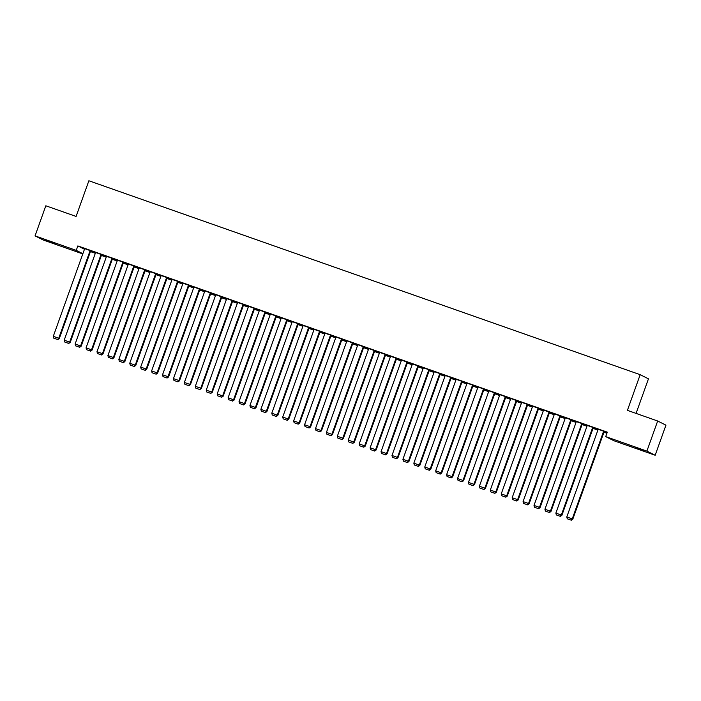 <?xml version="1.0" encoding="UTF-8"?>
<svg xmlns="http://www.w3.org/2000/svg" width="701" height="701" viewBox="0 0 701 701"><rect width="100%" height="100%" fill="white"/><g stroke="black" fill="none" stroke-linecap="round" stroke-linejoin="round"><path stroke-width="1.05" d="M90.438 251.589L95.31 253.306M101.365 255.436L106.237 257.153M112.283 259.274L117.163 260.991M123.21 263.12L128.09 264.838M134.136 266.967L139.017 268.676M145.063 270.805L149.944 272.523M155.99 274.652L160.871 276.369M166.917 278.49L171.789 280.207M177.844 282.337L182.716 284.054M188.771 286.183L193.642 287.892M199.689 290.021L204.569 291.739M210.615 293.868L215.496 295.577M221.542 297.706L226.423 299.423M232.469 301.553L237.35 303.27M243.396 305.391L248.277 307.108M254.323 309.237L259.195 310.955M265.25 313.084L270.122 314.793M276.176 316.922L281.048 318.64M287.103 320.769L291.975 322.486M298.021 324.607L302.902 326.324M308.948 328.454L313.829 330.171M319.875 332.292L324.756 334.009M330.802 336.138L335.683 337.856M341.729 339.985L346.601 341.694M352.656 343.823L357.528 345.54M363.582 347.67L368.454 349.387M374.509 351.508L379.381 353.225M385.427 355.354L390.308 357.072M396.354 359.201L401.235 360.91M407.281 363.039L412.162 364.757M418.208 366.886L423.089 368.595M429.135 370.724L434.015 372.441M440.062 374.571L444.933 376.288M450.988 378.409L455.86 380.126M461.915 382.255L466.787 383.973M472.833 386.102L477.714 387.811M483.76 389.94L488.641 391.657M494.687 393.787L499.568 395.504M505.614 397.625L510.494 399.342M516.541 401.471L521.421 403.189M527.467 405.318L532.339 407.027M538.394 409.156L543.266 410.874M549.321 413.003L554.193 414.712M560.248 416.841L565.12 418.558M571.166 420.688L576.047 422.405M582.093 424.526L586.974 426.243M593.02 428.372L597.9 430.09M603.947 432.219L606.908 433.253M82.788 253.92L43.331 240.04L35.05 235.886L76.243 250.38L82.867 253.701M636.079 413.406L648.46 378.838L640.179 374.685L88.869 180.762L76.094 216.434L45.828 205.787L35.05 235.886M640.179 374.685L627.404 410.357L657.669 421.003L665.95 425.156L655.172 455.256L613.98 440.763L605.708 436.609L646.892 451.102L655.172 455.256M106.333 256.89L101.461 255.146M106.315 256.934L101.435 255.217M101.654 254.621L95.608 252.491M128.187 264.575L123.315 262.831M128.169 264.619L123.288 262.901M123.499 262.305L117.453 260.176M150.032 272.26L145.168 270.516M150.014 272.303L145.142 270.595M145.352 269.999L139.306 267.861M171.885 279.944L167.022 278.201M171.868 279.988L166.996 278.279M167.206 277.684L161.16 275.546M193.739 287.629L188.867 285.885M193.721 287.682L188.841 285.964M189.06 285.368L183.014 283.23M215.593 295.323L210.721 293.579M215.575 295.366L210.694 293.649M210.913 293.053L204.858 290.924M237.437 303.007L232.574 301.264M237.429 303.051L232.548 301.334M232.758 300.738L226.712 298.608M259.291 310.692L254.428 308.948M259.274 310.736L254.402 309.018M254.612 308.422L248.566 306.293M281.145 318.377L276.282 316.633M281.127 318.42L276.247 316.712M276.466 316.116L270.42 313.978M302.998 326.061L298.127 324.318M302.981 326.105L298.1 324.397M298.319 323.801L292.264 321.663M324.843 333.746L319.98 332.002M324.835 333.799L319.954 332.081M320.164 331.485L314.118 329.347M346.697 341.44L341.834 339.687M346.68 341.483L341.808 339.766M342.018 339.17L335.972 337.041M368.551 349.124L363.688 347.381M368.533 349.168L363.661 347.451M363.872 346.855L357.825 344.726M390.404 356.809L385.532 355.065M390.387 356.853L385.506 355.135M385.725 354.54L379.67 352.41M412.249 364.494L407.386 362.75M412.241 364.538L407.36 362.82M407.57 362.224L401.524 360.095M434.103 372.178L429.24 370.435M434.085 372.222L429.214 370.514M429.424 369.918L423.378 367.78M455.957 379.863L451.093 378.119M455.939 379.916L451.067 378.198M451.278 377.602L445.231 375.464M477.81 387.557L472.938 385.804M477.793 387.6L472.912 385.883M473.131 385.287L467.085 383.158M499.655 395.241L494.792 393.498M499.647 395.285L494.766 393.568M494.976 392.972L488.93 390.843M521.509 402.926L516.646 401.182M521.491 402.97L516.619 401.252M516.83 400.657L510.784 398.527M543.363 410.611L538.499 408.867M543.345 410.655L538.473 408.937M538.683 408.341L532.637 406.212M565.216 418.295L560.344 416.552M565.199 418.339L560.318 416.631M560.537 416.035L554.491 413.897M587.07 425.98L582.198 424.236M587.052 426.033L582.172 424.315M582.382 423.719L576.336 421.581M606.987 433.043L604.025 432M607.013 432.964L604.052 431.921M604.236 431.404L598.19 429.275M605.708 436.609L607.303 432.158L77.837 245.92L84.462 249.241M593.309 427.557L587.263 425.428M597.988 429.827L593.125 428.083M597.979 429.871L593.099 428.153M571.464 419.873L565.409 417.743M576.143 422.142L571.271 420.398M576.126 422.186L571.245 420.469M549.61 412.188L543.564 410.059M554.289 414.457L549.426 412.714M554.272 414.501L549.391 412.784M527.757 404.503L521.71 402.365M532.436 406.764L527.573 405.02M532.418 406.817L527.546 405.099M505.903 396.819L499.857 394.681M510.582 399.079L505.719 397.336M510.573 399.123L505.693 397.414M484.058 389.134L478.003 386.996M488.737 391.395L483.865 389.651M488.72 391.438L483.839 389.73M462.204 381.44L456.158 379.311M466.884 383.71L462.012 381.966M466.866 383.754L461.985 382.036M440.351 373.756L434.305 371.626M445.03 376.025L440.167 374.281M445.012 376.069L440.14 374.352M418.497 366.071L412.451 363.942M423.176 368.34L418.313 366.597M423.159 368.384L418.287 366.667M396.643 358.386L390.597 356.257M401.331 360.647L396.459 358.903M401.314 360.7L396.433 358.982M374.798 350.702L368.752 348.563M379.478 352.962L374.606 351.219M379.46 353.015L374.579 351.297M352.945 343.017L346.899 340.879M357.624 345.278L352.761 343.534M357.606 345.321L352.734 343.613M331.091 335.323L325.045 333.194M335.77 337.593L330.907 335.849M335.753 337.637L330.881 335.919M309.237 327.639L303.191 325.509M313.925 329.908L309.053 328.164M313.908 329.952L309.027 328.234M287.392 319.954L281.346 317.825M292.072 322.223L287.2 320.48M292.054 322.267L287.173 320.55M265.539 312.269L259.493 310.14M270.218 314.539L265.355 312.786M270.2 314.583L265.329 312.865M243.685 304.584L237.639 302.446M248.364 306.845L243.501 305.101M248.347 306.898L243.475 305.18M221.831 296.9L215.785 294.762M226.511 299.161L221.647 297.417M226.502 299.204L221.621 297.496M199.987 289.206L193.94 287.077M204.666 291.476L199.794 289.732M204.648 291.52L199.767 289.802M178.133 281.522L172.087 279.392M182.812 283.791L177.949 282.047M182.795 283.835L177.923 282.117M156.279 273.837L150.233 271.708M160.958 276.106L156.095 274.363M160.941 276.15L156.069 274.433M134.426 266.152L128.379 264.023M139.105 268.422L134.241 266.669M139.096 268.465L134.215 266.748M112.581 258.467L106.534 256.329M117.26 260.728L112.388 258.984M117.242 260.781L112.362 259.063M90.727 250.783L84.681 248.645M95.406 253.043L90.543 251.3M95.389 253.087L90.517 251.379M54.827 243.685L46.257 240.408L54.958 243.3M657.669 421.003L646.892 451.102M77.837 245.92L76.243 250.38M635.395 447.466L643.965 450.734L635.395 447.466M603.675 431.124L572.253 518.88L572.813 519.161L604.262 431.334M598.216 429.205L566.794 516.961L572.253 518.88L571.087 520.124L567.258 518.784L571.087 520.124M572.813 519.161L571.306 520.238M567.258 518.784L566.794 516.961M592.748 427.277L561.335 515.042L561.887 515.323L593.335 427.487M587.289 425.358L555.867 513.114L561.335 515.042L560.16 516.287L556.34 514.937L560.16 516.287M561.887 515.323L560.379 516.4M556.34 514.937L555.867 513.114M581.83 423.439L550.408 511.195L550.96 511.476L582.408 423.649M576.362 421.511L544.94 509.276L550.408 511.195L549.233 512.44L545.413 511.099L549.233 512.44M550.96 511.476L549.461 512.554M545.413 511.099L544.94 509.276M570.903 419.592L539.481 507.349L540.042 507.629L571.481 419.803M565.435 417.673L534.013 505.43L539.481 507.349L538.307 508.602L534.486 507.252L538.307 508.602M540.042 507.629L538.534 508.707M534.486 507.252L534.013 505.43M559.976 415.754L528.554 503.511L529.115 503.791L560.563 415.965M554.509 413.827L523.086 501.592L528.554 503.511L527.38 504.755L523.559 503.406L527.38 504.755M529.115 503.791L527.608 504.869M523.559 503.406L523.086 501.592M549.049 411.908L517.627 499.664L518.188 499.944L549.637 412.118M543.59 409.989L512.168 497.745L517.627 499.664L516.453 500.908L512.633 499.568L516.453 500.908M518.188 499.944L516.681 501.022M512.633 499.568L512.168 497.745M538.123 408.061L506.7 495.826L507.261 496.106L538.71 408.28M532.664 406.142L501.241 493.898L506.7 495.826L505.535 497.07L501.706 495.721L505.535 497.07M507.261 496.106L505.754 497.184M501.706 495.721L501.241 493.898M527.196 404.223L495.773 491.979L496.334 492.26L527.783 404.433M521.737 402.304L490.314 490.06L495.773 491.979L494.608 493.224L490.779 491.883L494.608 493.224M496.334 492.26L494.827 493.338M490.779 491.883L490.314 490.06M516.269 400.376L484.847 488.141L485.407 488.422L516.856 400.586M510.81 398.457L479.388 486.214L484.847 488.141L483.681 489.386L479.852 488.036L483.681 489.386M485.407 488.422L483.9 489.491M479.852 488.036L479.388 486.214M505.342 396.538L473.92 484.295L474.481 484.575L505.929 396.748M499.883 394.61L468.461 482.376L473.92 484.295L472.754 485.539L468.925 484.198L472.754 485.539M474.481 484.575L472.973 485.653M468.925 484.198L468.461 482.376M494.424 392.691L463.002 480.448L463.554 480.728L495.002 392.902M488.956 390.772L457.534 478.529L463.002 480.448L461.828 481.692L458.007 480.351L461.828 481.692M463.554 480.728L462.055 481.806M458.007 480.351L457.534 478.529M483.497 388.853L452.075 476.61L452.636 476.89L484.076 389.064M478.029 386.926L446.607 474.691L452.075 476.61L450.901 477.854L447.08 476.505L450.901 477.854M452.636 476.89L451.129 477.968M447.08 476.505L446.607 474.691M472.57 385.007L441.148 472.763L441.709 473.044L473.149 385.217M467.103 383.088L435.68 470.844L441.148 472.763L439.974 474.007L436.153 472.667L439.974 474.007M441.709 473.044L440.202 474.121M436.153 472.667L435.68 470.844M461.644 381.16L430.221 468.925L430.782 469.206L462.231 381.37M456.176 379.241L424.762 466.997L430.221 468.925L429.047 470.169L425.227 468.82L429.047 470.169M430.782 469.206L429.275 470.283M425.227 468.82L424.762 466.997M450.717 377.322L419.294 465.078L419.855 465.359L451.304 377.532M445.258 375.394L413.835 463.159L419.294 465.078L418.12 466.323L414.3 464.982L418.12 466.323M419.855 465.359L418.348 466.437M414.3 464.982L413.835 463.159M439.79 373.475L408.368 461.232L408.928 461.521L440.377 373.686M434.331 371.556L402.909 459.313L408.368 461.232L407.202 462.485L403.373 461.135L407.202 462.485M408.928 461.521L407.421 462.59M403.373 461.135L402.909 459.313M428.863 369.637L397.441 457.394L398.002 457.674L429.45 369.848M423.404 367.71L391.982 455.475L397.441 457.394L396.275 458.638L392.446 457.297L396.275 458.638M398.002 457.674L396.494 458.752M392.446 457.297L391.982 455.475M417.936 365.791L386.514 453.547L387.075 453.827L418.523 366.001M412.477 363.872L381.055 451.628L386.514 453.547L385.348 454.791L381.519 453.451L385.348 454.791M387.075 453.827L385.568 454.905M381.519 453.451L381.055 451.628M407.018 361.944L375.596 449.709L376.148 449.989L407.596 362.163M401.55 360.025L370.128 447.781L375.596 449.709L374.422 450.953L370.601 449.604L374.422 450.953M376.148 449.989L374.641 451.067M370.601 449.604L370.128 447.781M396.091 358.106L364.669 445.862L365.23 446.143L396.67 358.316M390.623 356.187L359.201 443.943L364.669 445.862L363.495 447.107L359.674 445.766L363.495 447.107M365.23 446.143L363.723 447.22M359.674 445.766L359.201 443.943M385.164 354.259L353.742 442.024L354.303 442.305L385.743 354.469M379.697 352.34L348.274 440.097L353.742 442.024L352.568 443.269L348.748 441.919L352.568 443.269M354.303 442.305L352.796 443.374M348.748 441.919L348.274 440.097M374.238 350.421L342.815 438.178L343.376 438.458L374.825 350.631M368.77 348.493L337.347 436.259L342.815 438.178L341.641 439.422L337.821 438.081L341.641 439.422M343.376 438.458L341.869 439.536M337.821 438.081L337.347 436.259M363.311 346.574L331.888 434.331L332.449 434.611L363.898 346.785M357.852 344.655L326.429 432.412L331.888 434.331L330.714 435.584L326.894 434.234L330.714 435.584M332.449 434.611L330.942 435.689M326.894 434.234L326.429 432.412M352.384 342.736L320.962 430.493L321.522 430.773L352.971 342.947M346.925 340.809L315.503 428.574L320.962 430.493L319.796 431.737L315.967 430.388L319.796 431.737M321.522 430.773L320.015 431.851M315.967 430.388L315.503 428.574M341.457 338.89L310.035 426.646L310.596 426.927L342.044 339.1M335.998 336.971L304.576 424.727L310.035 426.646L308.869 427.89L305.04 426.55L308.869 427.89M310.596 426.927L309.088 428.004M305.04 426.55L304.576 424.727M330.53 335.043L299.108 422.808L299.669 423.089L331.117 335.253M325.071 333.124L293.649 420.88L299.108 422.808L297.943 424.052L294.113 422.703L297.943 424.052M299.669 423.089L298.162 424.166M294.113 422.703L293.649 420.88M319.603 331.205L288.19 418.961L288.742 419.242L320.191 331.415M314.144 329.286L282.722 417.042L288.19 418.961L287.016 420.206L283.195 418.865L287.016 420.206M288.742 419.242L287.235 420.32M283.195 418.865L282.722 417.042M308.685 327.358L277.263 415.123L277.815 415.404L309.264 327.569M303.218 325.439L271.795 413.196L277.263 415.123L276.089 416.368L272.268 415.018L276.089 416.368M277.815 415.404L276.317 416.473M272.268 415.018L271.795 413.196M297.759 323.52L266.336 411.277L266.897 411.557L298.337 323.731M292.291 321.593L260.868 409.358L266.336 411.277L265.162 412.521L261.342 411.18L265.162 412.521M266.897 411.557L265.39 412.635M261.342 411.18L260.868 409.358M286.832 319.674L255.409 407.43L255.97 407.71L287.419 319.884M281.364 317.755L249.942 405.511L255.409 407.43L254.235 408.674L250.415 407.334L254.235 408.674M255.97 407.71L254.463 408.788M250.415 407.334L249.942 405.511M275.905 315.827L244.483 403.592L245.043 403.872L276.492 316.046M270.446 313.908L239.023 401.664L244.483 403.592L243.308 404.836L239.488 403.487L243.308 404.836M245.043 403.872L243.536 404.95M239.488 403.487L239.023 401.664M264.978 311.989L233.556 399.745L234.116 400.026L265.565 312.199M259.519 310.07L228.097 397.826L233.556 399.745L232.39 400.99L228.561 399.649L232.39 400.99M234.116 400.026L232.609 401.103M228.561 399.649L228.097 397.826M254.051 308.142L222.629 395.907L223.19 396.188L254.638 308.352M248.592 306.223L217.17 393.98L222.629 395.907L221.463 397.152L217.634 395.802L221.463 397.152M223.19 396.188L221.682 397.265M217.634 395.802L217.17 393.98M243.124 304.304L211.702 392.061L212.263 392.341L243.711 304.514M237.665 302.376L206.243 390.142L211.702 392.061L210.537 393.305L206.707 391.964L210.537 393.305M212.263 392.341L210.756 393.419M206.707 391.964L206.243 390.142M232.197 300.457L200.775 388.214L201.336 388.494L232.785 300.668M226.738 298.538L195.316 386.295L200.775 388.214L199.61 389.467L195.781 388.117L199.61 389.467M201.336 388.494L199.829 389.572M195.781 388.117L195.316 386.295M221.279 296.619L189.857 384.376L190.409 384.656L221.858 296.83M215.812 294.692L184.389 382.457L189.857 384.376L188.683 385.62L184.862 384.271L188.683 385.62M190.409 384.656L188.911 385.734M184.862 384.271L184.389 382.457M210.353 292.773L178.93 380.529L179.491 380.809L210.931 292.983M204.885 290.854L173.462 378.61L178.93 380.529L177.756 381.773L173.936 380.433L177.756 381.773M179.491 380.809L177.984 381.887M173.936 380.433L173.462 378.61M199.426 288.926L168.003 376.691L168.564 376.972L200.004 289.145M193.958 287.007L162.536 374.763L168.003 376.691L166.829 377.935L163.009 376.586L166.829 377.935M168.564 376.972L167.057 378.049M163.009 376.586L162.536 374.763M188.499 285.088L157.077 372.844L157.637 373.125L189.086 285.298M183.031 283.169L151.618 370.925L157.077 372.844L155.902 374.089L152.082 372.748L155.902 374.089M157.637 373.125L156.13 374.203M152.082 372.748L151.618 370.925M177.572 281.241L146.15 369.006L146.711 369.287L178.159 281.451M172.113 279.322L140.691 367.079L146.15 369.006L144.976 370.251L141.155 368.901L144.976 370.251M146.711 369.287L145.203 370.356M141.155 368.901L140.691 367.079M166.645 277.403L135.223 365.16L135.784 365.44L167.232 277.614M161.186 275.475L129.764 363.241L135.223 365.16L134.057 366.404L130.228 365.063L134.057 366.404M135.784 365.44L134.277 366.518M130.228 365.063L129.764 363.241M155.718 273.556L124.296 361.313L124.857 361.593L156.305 273.767M150.259 271.637L118.837 359.394L124.296 361.313L123.131 362.566L119.301 361.217L123.131 362.566M124.857 361.593L123.35 362.671M119.301 361.217L118.837 359.394M144.792 269.719L113.369 357.475L113.93 357.755L145.379 269.929M139.333 267.791L107.91 355.556L113.369 357.475L112.204 358.719L108.375 357.37L112.204 358.719M113.93 357.755L112.423 358.833M108.375 357.37L107.91 355.556M133.873 265.872L102.451 353.628L103.003 353.909L134.452 266.082M128.406 263.953L96.983 351.709L102.451 353.628L101.277 354.872L97.457 353.532L101.277 354.872M103.003 353.909L101.496 354.986M97.457 353.532L96.983 351.709M122.947 262.025L91.524 349.79L92.085 350.071L123.525 262.235M117.479 260.106L86.057 347.862L91.524 349.79L90.35 351.035L86.53 349.685L90.35 351.035M92.085 350.071L90.578 351.148M86.53 349.685L86.057 347.862M112.02 258.187L80.597 345.943L81.158 346.224L112.598 258.397M106.552 256.268L75.13 344.025L80.597 345.943L79.423 347.188L75.603 345.847L79.423 347.188M81.158 346.224L79.651 347.302M75.603 345.847L75.13 344.025M101.093 254.34L69.671 342.097L70.231 342.386L101.68 254.551M95.625 252.421L64.203 340.178L69.671 342.097L68.496 343.35L64.676 342L68.496 343.35M70.231 342.386L68.724 343.455M64.676 342L64.203 340.178M90.166 250.502L58.744 338.259L59.305 338.539L90.753 250.713M84.707 248.575L53.285 336.34L58.744 338.259L57.57 339.503L53.749 338.162L57.57 339.503M59.305 338.539L57.797 339.617M53.749 338.162L53.285 336.34"/></g></svg>

